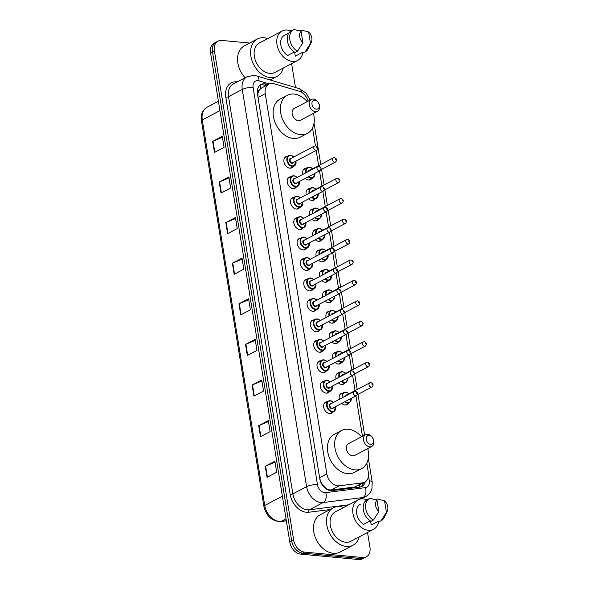 <?xml version="1.0" encoding="UTF-8"?>
<svg xmlns="http://www.w3.org/2000/svg" width="589" height="589" viewBox="0 0 589 589"><rect width="100%" height="100%" fill="white"/><g stroke="black" fill="none" stroke-linecap="round" stroke-linejoin="round"><path stroke-width="0.88" d="M311.758 178.548A6.265 4.498 -117.8 0 1 310.558 179.623A6.265 4.498 -117.8 0 1 308.592 179.991A6.265 4.498 -117.8 0 1 305.33 178.393M315.071 199.001A6.265 4.498 -117.8 0 1 313.871 200.076A6.265 4.498 -117.8 0 1 311.905 200.444A6.265 4.498 -117.8 0 1 308.643 198.846M318.384 219.454A6.265 4.498 -117.8 0 1 317.184 220.529A6.265 4.498 -117.8 0 1 315.218 220.897A6.265 4.498 -117.8 0 1 311.956 219.299M321.697 239.907A6.265 4.498 -117.8 0 1 320.49 240.982A6.265 4.498 -117.8 0 1 318.531 241.35A6.265 4.498 -117.8 0 1 315.27 239.745M325.01 260.36A6.265 4.498 -117.8 0 1 323.803 261.435A6.265 4.498 -117.8 0 1 321.844 261.803A6.265 4.498 -117.8 0 1 318.583 260.198M328.323 280.813A6.265 4.498 -117.8 0 1 327.116 281.888A6.265 4.498 -117.8 0 1 325.157 282.249A6.265 4.498 -117.8 0 1 321.896 280.651M331.629 301.259A6.265 4.498 -117.8 0 1 330.429 302.341A6.265 4.498 -117.8 0 1 328.471 302.702A6.265 4.498 -117.8 0 1 325.209 301.104M334.942 321.712A6.265 4.498 -117.8 0 1 333.742 322.787A6.265 4.498 -117.8 0 1 331.776 323.155A6.265 4.498 -117.8 0 1 328.522 321.557M338.255 342.165A6.265 4.498 -117.8 0 1 337.055 343.24A6.265 4.498 -117.8 0 1 335.089 343.608A6.265 4.498 -117.8 0 1 331.835 342.01M341.568 362.618A6.265 4.498 -117.8 0 1 340.368 363.693A6.265 4.498 -117.8 0 1 338.403 364.061A6.265 4.498 -117.8 0 1 335.148 362.463M344.882 383.071A6.265 4.498 -117.8 0 1 343.681 384.146A6.265 4.498 -117.8 0 1 341.716 384.514A6.265 4.498 -117.8 0 1 338.454 382.909M348.195 403.524A6.265 4.498 -117.8 0 1 346.995 404.599A6.265 4.498 -117.8 0 1 345.029 404.967A6.265 4.498 -117.8 0 1 341.767 403.362M302.849 228.076A6.265 4.498 -117.8 0 1 301.649 229.158A6.265 4.498 -117.8 0 1 299.683 229.519A6.265 4.498 -117.8 0 1 294.213 224.461A6.265 4.498 -117.8 0 1 295.811 218.077A6.265 4.498 -117.8 0 1 297.379 217.687M306.162 248.529A6.265 4.498 -117.8 0 1 304.962 249.603A6.265 4.498 -117.8 0 1 302.996 249.972A6.265 4.498 -117.8 0 1 297.526 244.906A6.265 4.498 -117.8 0 1 299.124 238.523A6.265 4.498 -117.8 0 1 300.692 238.14M309.475 268.982A6.265 4.498 -117.8 0 1 308.275 270.056A6.265 4.498 -117.8 0 1 306.309 270.425A6.265 4.498 -117.8 0 1 300.839 265.359A6.265 4.498 -117.8 0 1 302.437 258.976A6.265 4.498 -117.8 0 1 303.998 258.593M312.788 289.435A6.265 4.498 -117.8 0 1 311.588 290.51A6.265 4.498 -117.8 0 1 309.623 290.878A6.265 4.498 -117.8 0 1 304.145 285.812A6.265 4.498 -117.8 0 1 305.75 279.429A6.265 4.498 -117.8 0 1 307.311 279.046M299.536 207.63A6.265 4.498 -117.8 0 1 298.336 208.705A6.265 4.498 -117.8 0 1 296.37 209.066A6.265 4.498 -117.8 0 1 290.9 204.008A6.265 4.498 -117.8 0 1 292.497 197.624A6.265 4.498 -117.8 0 1 294.066 197.241M292.917 166.724A6.265 4.498 -117.8 0 1 291.71 167.799A6.265 4.498 -117.8 0 1 289.751 168.167A6.265 4.498 -117.8 0 1 284.273 163.101A6.265 4.498 -117.8 0 1 285.871 156.718A6.265 4.498 -117.8 0 1 287.439 156.335M296.223 187.177A6.265 4.498 -117.8 0 1 295.023 188.252A6.265 4.498 -117.8 0 1 293.064 188.62A6.265 4.498 -117.8 0 1 287.587 183.554A6.265 4.498 -117.8 0 1 289.184 177.171A6.265 4.498 -117.8 0 1 290.752 176.788M316.102 309.888A6.265 4.498 -117.8 0 1 314.901 310.963A6.265 4.498 -117.8 0 1 312.936 311.331A6.265 4.498 -117.8 0 1 307.458 306.265A6.265 4.498 -117.8 0 1 309.056 299.882A6.265 4.498 -117.8 0 1 310.624 299.499M319.415 330.341A6.265 4.498 -117.8 0 1 318.215 331.416A6.265 4.498 -117.8 0 1 316.249 331.784A6.265 4.498 -117.8 0 1 310.771 326.718A6.265 4.498 -117.8 0 1 312.369 320.335A6.265 4.498 -117.8 0 1 313.937 319.952M322.728 350.794A6.265 4.498 -117.8 0 1 321.528 351.869A6.265 4.498 -117.8 0 1 319.562 352.229A6.265 4.498 -117.8 0 1 314.084 347.171A6.265 4.498 -117.8 0 1 315.682 340.788A6.265 4.498 -117.8 0 1 317.25 340.405M326.041 371.239A6.265 4.498 -117.8 0 1 324.833 372.322A6.265 4.498 -117.8 0 1 322.875 372.682A6.265 4.498 -117.8 0 1 317.397 367.624A6.265 4.498 -117.8 0 1 318.995 361.241A6.265 4.498 -117.8 0 1 320.563 360.851M329.354 391.692A6.265 4.498 -117.8 0 1 328.147 392.767A6.265 4.498 -117.8 0 1 326.188 393.135A6.265 4.498 -117.8 0 1 320.711 388.07A6.265 4.498 -117.8 0 1 322.308 381.687A6.265 4.498 -117.8 0 1 323.876 381.304M332.667 412.145A6.265 4.498 -117.8 0 1 331.46 413.22A6.265 4.498 -117.8 0 1 329.501 413.588A6.265 4.498 -117.8 0 1 324.024 408.523A6.265 4.498 -117.8 0 1 325.621 402.14A6.265 4.498 -117.8 0 1 327.189 401.757M308.091 101.153A11.743 8.43 62.2 0 0 299.197 91.229L274.143 83.763A11.743 8.43 62.2 0 0 272.538 83.447A11.743 8.43 62.2 0 0 268.856 84.139A11.743 8.43 62.2 0 0 265.256 93.68L326.843 473.909A11.743 8.43 62.2 0 0 339.264 485.807L362.625 482.855A11.743 8.43 62.2 0 0 364.76 482.192A11.743 8.43 62.2 0 0 368.361 472.65L366.822 463.131M323.287 485.52A11.743 8.43 -117.8 0 1 320.858 481.75L320.895 481.949A3.917 2.812 62.2 0 0 323.287 485.52L325.459 487.67C327.351 489.378 329.339 490.136 331.43 489.938L354.792 486.985L364.76 482.192M268.856 84.139L261.457 88.041L259.256 90.146A3.917 2.812 62.2 0 0 257.96 93.371A11.743 3.468 170.8 0 0 257.378 93.327M257.96 93.371L257.989 93.57A11.743 8.43 -117.8 0 1 259.256 90.146M257.989 93.57L257.908 96.721M319.746 478.511L320.858 481.75M362.478 436.309L355.933 395.904M355.071 390.603L352.62 375.451M351.758 370.15L349.306 354.998M348.445 349.704L345.993 334.545M345.132 329.251L342.68 314.092M341.826 308.798L339.367 293.639M338.513 288.345L336.054 273.186M335.2 267.892L332.741 252.74M331.887 247.439L329.428 232.287M328.574 226.986L326.115 211.834M325.261 206.54L322.809 191.381M321.947 186.087L319.496 170.928M318.634 165.634L316.183 150.475M315.432 145.836L312.531 127.931M302.945 174.344A6.265 4.498 -117.8 0 1 304.719 168.542A6.265 4.498 -117.8 0 1 306.28 168.16M306.258 194.797A6.265 4.498 -117.8 0 1 308.025 188.995A6.265 4.498 -117.8 0 1 309.593 188.613M309.571 215.25A6.265 4.498 -117.8 0 1 311.338 209.448A6.265 4.498 -117.8 0 1 312.906 209.066M312.877 235.696A6.265 4.498 -117.8 0 1 314.651 229.901A6.265 4.498 -117.8 0 1 316.219 229.519M316.19 256.149A6.265 4.498 -117.8 0 1 317.964 250.354A6.265 4.498 -117.8 0 1 319.532 249.972M319.503 276.602A6.265 4.498 -117.8 0 1 321.277 270.807A6.265 4.498 -117.8 0 1 322.846 270.425M322.816 297.055A6.265 4.498 -117.8 0 1 324.591 291.26A6.265 4.498 -117.8 0 1 326.159 290.87M326.129 317.508A6.265 4.498 -117.8 0 1 327.904 311.706A6.265 4.498 -117.8 0 1 329.472 311.323M329.442 337.961A6.265 4.498 -117.8 0 1 331.217 332.159A6.265 4.498 -117.8 0 1 332.785 331.776M332.756 358.406A6.265 4.498 -117.8 0 1 334.53 352.612A6.265 4.498 -117.8 0 1 336.098 352.229M336.069 378.86A6.265 4.498 -117.8 0 1 337.843 373.065A6.265 4.498 -117.8 0 1 339.404 372.682M339.382 399.313A6.265 4.498 -117.8 0 1 341.156 393.518A6.265 4.498 -117.8 0 1 342.717 393.135M267.951 84.617L266.368 84.139A11.743 8.43 62.2 0 0 264.763 83.829A11.743 8.43 62.2 0 0 261.082 84.514A11.743 8.43 62.2 0 0 257.474 94.056L319.783 478.724A11.743 8.43 62.2 0 0 332.203 490.622L359.651 487.155A11.743 8.43 62.2 0 0 361.786 486.492A11.743 8.43 62.2 0 0 365.202 481.935M260.161 85.11A11.743 8.43 -117.8 0 1 262.834 84.845A11.743 8.43 -117.8 0 1 264.439 85.162L266.022 85.633M367.543 532.485L369.936 547.291A11.743 8.43 -117.8 0 1 366.336 556.833A11.743 8.43 -117.8 0 1 362.655 557.518L304.557 552.107A11.743 8.43 -117.8 0 1 293.683 540.179L214.396 50.669A11.743 8.43 -117.8 0 1 218.004 41.127A11.743 8.43 -117.8 0 1 221.685 40.435L249.677 43.049M291.607 63.641L295.472 87.518M366.336 556.833L362.478 558.865A11.743 8.43 -117.8 0 1 358.797 559.55L300.699 554.139A11.743 8.43 -117.8 0 1 289.825 542.211L210.545 52.701L212.474 51.685A11.743 8.43 -117.8 0 1 216.075 42.143A11.743 8.43 -117.8 0 0 212.474 51.685L291.754 541.195L212.474 51.685L214.396 50.669M300.699 554.139L302.628 553.123A11.743 8.43 -117.8 0 1 291.754 541.195A11.743 8.43 -117.8 0 0 302.628 553.123L360.726 558.534L302.628 553.123L304.557 552.107M364.407 557.849A11.743 8.43 -117.8 0 1 360.726 558.534A11.743 8.43 -117.8 0 0 364.407 557.849M363.266 482.98A11.743 8.43 -117.8 0 1 360.777 486.912M267.053 477.333L276.69 472.253L274.901 461.18L265.256 466.26L267.053 477.333M275.063 462.174L265.632 466.083A3.129 0.928 170.8 0 0 265.256 466.26M260.478 436.721L270.115 431.641L268.319 420.568L258.681 425.648L260.478 436.721M268.481 421.569L259.057 425.479A3.129 0.928 170.8 0 0 258.681 425.648M253.896 396.117L263.541 391.037L261.744 379.964L252.107 385.044L253.896 396.117M261.906 380.958L252.475 384.867A3.129 0.928 170.8 0 0 252.107 385.044M247.321 355.506L256.959 350.426L255.17 339.352L245.525 344.432L247.321 355.506M255.332 340.354L245.9 344.263A3.129 0.928 170.8 0 0 245.525 344.432M214.433 152.463L224.078 147.383L222.281 136.309L212.644 141.389L214.433 152.463M222.443 137.311L213.012 141.22A3.129 0.928 170.8 0 0 212.644 141.389M221.015 193.074L230.652 187.994L228.856 176.921L219.218 182.001L221.015 193.074M229.018 177.915L219.594 181.824A3.129 0.928 170.8 0 0 219.218 182.001M227.59 233.686L237.227 228.606L235.438 217.525L225.793 222.605L227.59 233.686M235.6 218.526L226.169 222.436A3.129 0.928 170.8 0 0 225.793 222.605M234.164 274.29L243.809 269.21L242.013 258.137L232.375 263.217L234.164 274.29M242.175 259.131L232.743 263.04A3.129 0.928 170.8 0 0 232.375 263.217M240.746 314.901L250.384 309.821L248.587 298.741L238.95 303.821L240.746 314.901M248.749 299.742L239.325 303.652A3.129 0.928 170.8 0 0 238.95 303.821M210.545 52.701A11.743 8.43 -117.8 0 1 214.146 43.159L218.004 41.127M283.257 68.044A21.138 15.181 -117.8 0 1 277.066 76.393A21.138 15.181 -117.8 0 1 270.439 77.63A21.138 15.181 -117.8 0 1 251.967 60.542A21.138 15.181 -117.8 0 1 257.356 38.999A21.138 15.181 -117.8 0 1 263.982 37.762A21.138 15.181 -117.8 0 1 267.737 38.616M245.098 77.755A21.138 15.181 -117.8 0 1 244.347 45.854L257.356 38.999M302.665 53.165A16.632 11.949 -117.8 0 1 297.622 60.476A16.632 11.949 -117.8 0 1 292.409 61.447A16.632 11.949 -117.8 0 1 277.861 47.996A16.632 11.949 -117.8 0 1 282.109 31.04A16.632 11.949 -117.8 0 1 287.322 30.068A16.632 11.949 -117.8 0 1 290.988 31.018M297.622 60.476L274.967 72.41A16.632 11.949 -117.8 0 1 269.755 73.389A16.632 11.949 -117.8 0 1 255.214 59.938A16.632 11.949 -117.8 0 1 259.454 42.982L282.109 31.04M311.345 42.217A7.826 5.625 -117.8 0 1 310.484 43.49L308.621 31.961A7.826 5.625 -117.8 0 1 311.345 42.217L308.43 48.423A12.524 8.997 -117.8 0 1 305.345 51.758A12.524 8.997 -117.8 0 1 305.05 51.906L302.636 53.172L302.51 52.369L295.28 56.176L294.633 52.215M300.037 30.937L301.524 30.157L308.621 31.961M310.484 43.49L305.05 51.906M305.345 51.758L302.937 53.025A12.524 8.997 -117.8 0 1 302.636 53.172M288.846 33.021L284.45 35.34A11.743 8.43 -117.8 0 0 284.391 35.369A11.743 8.43 -117.8 0 0 280.791 44.955A11.743 8.43 -117.8 0 0 287.712 55.476L294.301 52.001M302.923 42.783A7.826 5.625 -117.8 0 1 301.053 31.261L302.923 42.783L297.482 51.199A12.524 8.997 -117.8 0 1 289.854 39.993A12.524 8.997 -117.8 0 1 293.661 29.597A12.524 8.997 -117.8 0 1 293.963 29.45L301.053 31.261M297.482 51.199L295.074 52.473A12.524 8.997 -117.8 0 1 287.447 41.259A12.524 8.997 -117.8 0 1 291.253 30.864L293.661 29.597M316.345 109.134A4.697 3.372 -117.8 0 1 311.993 104.363A4.697 3.372 -117.8 0 1 314.909 100.27A4.697 3.372 -117.8 0 1 319.26 105.041A4.697 3.372 -117.8 0 1 316.345 109.134M315.439 111.615A6.656 4.778 -117.8 0 1 309.623 106.234A6.656 4.778 -117.8 0 1 311.323 99.453A6.656 4.778 -117.8 0 1 313.407 99.062A6.656 4.778 -117.8 0 1 319.223 104.444A6.656 4.778 -117.8 0 1 317.523 111.225A6.656 4.778 -117.8 0 1 315.439 111.615M311.323 99.453L294.213 108.472A6.656 4.778 62.2 0 0 292.512 115.253A6.656 4.778 62.2 0 0 298.328 120.635A6.656 4.778 62.2 0 0 300.419 120.244L317.523 111.225M313.422 113.39A21.528 15.461 -117.8 0 1 307.355 133.401A21.528 15.461 -117.8 0 1 300.604 134.66A21.528 15.461 -117.8 0 1 281.785 117.255A21.528 15.461 -117.8 0 1 287.277 95.308A21.528 15.461 -117.8 0 1 294.021 94.049A21.528 15.461 -117.8 0 1 307.215 101.61M307.355 133.401L300.125 137.208A21.528 15.461 -117.8 0 1 293.374 138.467A21.528 15.461 -117.8 0 1 274.555 121.062A21.528 15.461 -117.8 0 1 280.047 99.121L287.277 95.308M370.636 444.334A4.697 3.372 -117.8 0 1 366.284 439.571A4.697 3.372 -117.8 0 1 369.2 435.477A4.697 3.372 -117.8 0 1 373.551 440.248A4.697 3.372 -117.8 0 1 370.636 444.334M369.73 446.815A6.656 4.778 -117.8 0 1 363.914 441.441A6.656 4.778 -117.8 0 1 365.614 434.653A6.656 4.778 -117.8 0 1 367.698 434.27A6.656 4.778 -117.8 0 1 373.514 439.644A6.656 4.778 -117.8 0 1 371.814 446.425A6.656 4.778 -117.8 0 1 369.73 446.815M365.614 434.653L348.504 443.672A6.656 4.778 62.2 0 0 346.803 450.452A6.656 4.778 62.2 0 0 352.62 455.834A6.656 4.778 62.2 0 0 354.711 455.444L371.814 446.425M367.713 448.59A21.528 15.461 -117.8 0 1 361.646 468.608A21.528 15.461 -117.8 0 1 354.895 469.867A21.528 15.461 -117.8 0 1 336.076 452.455A21.528 15.461 -117.8 0 1 341.568 430.515A21.528 15.461 -117.8 0 1 348.32 429.256A21.528 15.461 -117.8 0 1 361.506 436.817M361.646 468.608L354.416 472.415A21.528 15.461 -117.8 0 1 347.665 473.674A21.528 15.461 -117.8 0 1 328.846 456.269A21.528 15.461 -117.8 0 1 334.338 434.329L341.568 430.515M359.187 536.888A21.138 15.181 -117.8 0 1 353.002 545.237A21.138 15.181 -117.8 0 1 346.376 546.474A21.138 15.181 -117.8 0 1 327.904 529.386A21.138 15.181 -117.8 0 1 333.293 507.843A21.138 15.181 -117.8 0 1 339.919 506.606A21.138 15.181 -117.8 0 1 343.674 507.46M353.002 545.237L339.993 552.099A21.138 15.181 -117.8 0 1 333.367 553.336A21.138 15.181 -117.8 0 1 314.887 536.248A21.138 15.181 -117.8 0 1 320.283 514.698L333.293 507.843M387.282 511.061A7.826 5.625 -117.8 0 1 386.421 512.334L384.551 500.805A7.826 5.625 -117.8 0 1 387.282 511.061L384.367 517.267A12.524 8.997 -117.8 0 1 381.282 520.602A12.524 8.997 -117.8 0 1 380.987 520.75L378.572 522.016A16.632 11.949 -117.8 0 1 373.559 529.32A16.632 11.949 -117.8 0 1 368.339 530.291A16.632 11.949 -117.8 0 1 353.798 516.84A16.632 11.949 -117.8 0 1 358.046 499.884A16.632 11.949 -117.8 0 1 363.258 498.912A16.632 11.949 -117.8 0 1 366.925 499.862M373.559 529.32L350.904 541.254A16.632 11.949 -117.8 0 1 345.691 542.233A16.632 11.949 -117.8 0 1 331.151 528.782A16.632 11.949 -117.8 0 1 335.391 511.826L358.046 499.884M381.282 520.602L378.867 521.869A12.524 8.997 -117.8 0 1 378.572 522.016L378.44 521.213L371.217 525.02L370.569 521.051M375.973 499.781L377.461 499.001L384.551 500.805M386.421 512.334L380.987 520.75M360.328 504.213L360.387 504.184A11.743 8.43 -117.8 0 0 360.328 504.213A11.743 8.43 -117.8 0 0 356.728 513.799A11.743 8.43 -117.8 0 0 363.649 524.32L370.238 520.845M378.86 511.627A7.826 5.625 -117.8 0 1 376.989 500.105L378.86 511.627L373.419 520.043A12.524 8.997 -117.8 0 1 365.791 508.837A12.524 8.997 -117.8 0 1 369.597 498.441A12.524 8.997 -117.8 0 1 369.899 498.294L376.989 500.105M373.419 520.043L371.011 521.317A12.524 8.997 -117.8 0 1 363.384 510.103A12.524 8.997 -117.8 0 1 367.19 499.708L369.597 498.441M325.607 488.546A11.743 7.893 -97.2 0 0 325.459 487.67M260.802 88.453A11.743 6.685 -73.4 0 0 259.911 85.317M359.636 487.162A11.743 7.893 -97.2 0 0 359.562 484.931M258.034 97.487L265.256 93.68M354.792 486.985L362.625 482.855M331.43 489.938L339.264 485.807M319.613 477.716L326.843 473.909M269.32 83.918L259.057 80.862A7.826 5.625 62.2 0 0 257.989 80.649A7.826 5.625 62.2 0 0 253.13 87.466L317.471 484.695A7.826 5.625 62.2 0 0 324.716 492.64A7.826 5.625 62.2 0 0 325.746 492.625L365.467 487.611A7.826 5.625 62.2 0 0 369.296 480.801L368.486 475.846M361.403 498.905L365.717 496.63A15.66 11.243 -117.8 0 1 362.876 497.521L323.155 502.535A15.66 11.243 -117.8 0 1 321.093 502.564A15.66 11.243 -117.8 0 1 306.597 486.669L242.263 89.447A15.66 11.243 -117.8 0 1 247.063 76.725L233.325 83.962A15.66 11.243 62.2 0 0 228.525 96.684L292.858 493.906A15.66 11.243 62.2 0 0 307.355 509.802A15.66 11.243 62.2 0 0 309.424 509.772L348.688 504.817M330.017 509.566L308.776 512.253A17.611 12.649 -117.8 0 1 290.141 494.407L225.808 97.178A1.958 0.574 170.8 0 0 228.525 96.684L242.263 89.447A7.826 2.312 -9.2 0 1 253.13 87.466M308.776 512.253A1.958 1.318 82.8 0 1 309.424 509.772L323.155 502.535A7.826 5.257 -97.2 0 0 325.746 492.625M225.808 97.178A17.611 12.649 -117.8 0 1 236.734 81.834A17.611 12.649 -117.8 0 1 237.249 81.893M293.683 540.179L289.825 542.211M362.655 557.518L358.797 559.55M317.471 484.695A7.826 2.312 -9.2 0 0 306.597 486.669L292.858 493.906A1.958 0.574 170.8 0 1 290.141 494.407M365.467 487.611A7.826 5.257 -97.2 0 1 362.876 497.521L359.577 499.258M369.296 480.801A7.826 2.312 -9.2 0 1 372.204 482.089L368.331 458.213M301.539 92.274A7.826 4.454 -73.4 0 0 299.057 88.586L256.473 75.9A7.826 4.454 -73.4 0 1 259.057 80.862M264.439 85.162L266.368 84.139M286.364 520.831L280.673 521.545A3.917 2.628 -97.2 0 0 281.292 521.346L286.342 520.713M280.673 521.545C272.015 521.375 266.427 516.325 263.894 506.393A3.917 1.156 -9.2 0 1 264.733 505.48A15.66 11.243 62.2 0 0 281.292 521.346L286.04 518.843M219.925 110.629L202.285 119.92A3.917 1.156 170.8 0 0 201.445 120.833C200.628 114.524 202.506 109.981 207.092 107.198A15.66 11.243 62.2 0 0 202.285 119.92L264.733 505.48L282.374 496.188M241.115 314.703L239.325 303.652M234.532 274.099L232.743 263.04M227.958 233.487L226.169 222.436M221.383 192.883L219.594 181.824M214.801 152.271L213.012 141.22M247.689 355.314L245.9 344.263M254.264 395.926L252.475 384.867M260.846 436.53L259.057 425.479M267.421 477.142L265.632 466.083M295.958 161.136A5.868 4.219 -117.8 0 1 294.183 166.054A5.868 4.219 -117.8 0 1 292.335 166.4A5.868 4.219 -117.8 0 1 287.204 161.651A5.868 4.219 -117.8 0 1 288.706 155.665A5.868 4.219 -117.8 0 1 290.546 155.327A5.868 4.219 -117.8 0 1 293.764 156.983M293.734 156.998A5.478 3.939 62.2 0 0 290.848 155.57A5.478 3.939 62.2 0 0 287.447 160.341A5.478 3.939 62.2 0 0 292.519 165.899A5.478 3.939 62.2 0 0 295.921 161.158M293.675 162.336A2.739 1.966 -117.8 0 1 292.1 163.315A2.739 1.966 -117.8 0 1 289.567 160.539A2.739 1.966 -117.8 0 1 291.268 158.154A2.739 1.966 -117.8 0 1 291.481 158.183M290.826 158.529A2.349 1.686 62.2 0 0 290.23 160.922A2.349 1.686 62.2 0 0 292.284 162.822A2.349 1.686 62.2 0 0 293.02 162.682L316.632 150.239A2.349 1.686 -117.8 0 1 315.895 150.372A2.349 1.686 -117.8 0 1 313.849 148.48A2.349 1.686 -117.8 0 1 314.445 146.079L290.826 158.529M316.801 147.898L316.683 147.154L316.801 147.898M299.271 181.589A5.868 4.219 -117.8 0 1 297.489 186.507A5.868 4.219 -117.8 0 1 295.649 186.853A5.868 4.219 -117.8 0 1 290.517 182.104A5.868 4.219 -117.8 0 1 292.019 176.118A5.868 4.219 -117.8 0 1 293.859 175.772A5.868 4.219 -117.8 0 1 297.077 177.436M297.047 177.451A5.478 3.939 62.2 0 0 294.161 176.015A5.478 3.939 62.2 0 0 290.76 180.794A5.478 3.939 62.2 0 0 295.833 186.352A5.478 3.939 62.2 0 0 299.234 181.603M296.989 182.789A2.739 1.966 -117.8 0 1 295.413 183.768A2.739 1.966 -117.8 0 1 292.88 180.992A2.739 1.966 -117.8 0 1 294.574 178.6A2.739 1.966 -117.8 0 1 294.794 178.636M294.139 178.982A2.349 1.686 62.2 0 0 293.543 181.375A2.349 1.686 62.2 0 0 295.597 183.275A2.349 1.686 62.2 0 0 296.333 183.135L319.945 170.692A2.349 1.686 -117.8 0 1 319.209 170.825A2.349 1.686 -117.8 0 1 317.154 168.925A2.349 1.686 -117.8 0 1 317.758 166.532L294.139 178.982M320.114 168.344L319.996 167.607L320.114 168.344M302.584 202.042A5.868 4.219 -117.8 0 1 300.802 206.96A5.868 4.219 -117.8 0 1 298.962 207.306A5.868 4.219 -117.8 0 1 293.83 202.557A5.868 4.219 -117.8 0 1 295.332 196.571A5.868 4.219 -117.8 0 1 297.173 196.225A5.868 4.219 -117.8 0 1 300.39 197.889M300.361 197.904A5.478 3.939 62.2 0 0 297.474 196.468A5.478 3.939 62.2 0 0 294.073 201.247A5.478 3.939 62.2 0 0 299.146 206.805A5.478 3.939 62.2 0 0 302.547 202.056M300.302 203.242A2.739 1.966 -117.8 0 1 298.726 204.221A2.739 1.966 -117.8 0 1 296.193 201.438A2.739 1.966 -117.8 0 1 297.887 199.053A2.739 1.966 -117.8 0 1 298.108 199.089M297.452 199.435A2.349 1.686 62.2 0 0 296.856 201.828A2.349 1.686 62.2 0 0 298.91 203.728A2.349 1.686 62.2 0 0 299.646 203.588L323.258 191.145A2.349 1.686 -117.8 0 1 322.522 191.278A2.349 1.686 -117.8 0 1 320.468 189.378A2.349 1.686 -117.8 0 1 321.071 186.985L297.452 199.435M323.427 188.797L323.309 188.06L323.427 188.797M303.674 218.357A5.478 3.939 62.2 0 0 300.78 216.921A5.478 3.939 62.2 0 0 297.386 221.692A5.478 3.939 62.2 0 0 302.459 227.258A5.478 3.939 62.2 0 0 305.86 222.509A5.868 4.219 -117.8 0 1 304.115 227.413A5.868 4.219 -117.8 0 1 302.275 227.752A5.868 4.219 -117.8 0 1 297.143 223.01A5.868 4.219 -117.8 0 1 298.645 217.024A5.868 4.219 -117.8 0 1 300.486 216.678A5.868 4.219 -117.8 0 1 303.703 218.335M303.615 223.695A2.739 1.966 -117.8 0 1 302.039 224.674A2.739 1.966 -117.8 0 1 299.499 221.891A2.739 1.966 -117.8 0 1 301.2 219.506A2.739 1.966 -117.8 0 1 301.421 219.542M300.765 219.888A2.349 1.686 62.2 0 0 300.169 222.281A2.349 1.686 62.2 0 0 302.223 224.181A2.349 1.686 62.2 0 0 302.96 224.041L326.571 211.591A2.349 1.686 -117.8 0 1 325.835 211.731A2.349 1.686 -117.8 0 1 323.781 209.831A2.349 1.686 -117.8 0 1 324.384 207.438L300.765 219.888M326.74 209.25L326.623 208.513L326.74 209.25M306.987 238.81A5.478 3.939 62.2 0 0 304.093 237.374A5.478 3.939 62.2 0 0 300.699 242.145A5.478 3.939 62.2 0 0 305.772 247.711A5.478 3.939 62.2 0 0 309.173 242.962A5.868 4.219 -117.8 0 1 307.429 247.866A5.868 4.219 -117.8 0 1 305.588 248.205A5.868 4.219 -117.8 0 1 300.456 243.456A5.868 4.219 -117.8 0 1 301.951 237.477A5.868 4.219 -117.8 0 1 303.799 237.131A5.868 4.219 -117.8 0 1 307.016 238.788M306.928 244.148A2.739 1.966 -117.8 0 1 305.352 245.127A2.739 1.966 -117.8 0 1 302.812 242.344A2.739 1.966 -117.8 0 1 304.513 239.959A2.739 1.966 -117.8 0 1 304.734 239.995M304.079 240.334A2.349 1.686 62.2 0 0 303.482 242.734A2.349 1.686 62.2 0 0 305.536 244.626A2.349 1.686 62.2 0 0 306.273 244.494L329.884 232.044A2.349 1.686 -117.8 0 1 329.148 232.184A2.349 1.686 -117.8 0 1 327.094 230.284A2.349 1.686 -117.8 0 1 327.698 227.891L304.079 240.334M330.054 229.703L329.936 228.966L330.054 229.703M312.516 263.393A5.868 4.219 -117.8 0 1 310.742 268.312A5.868 4.219 -117.8 0 1 308.901 268.658A5.868 4.219 -117.8 0 1 303.769 263.909A5.868 4.219 -117.8 0 1 305.264 257.93A5.868 4.219 -117.8 0 1 307.105 257.584A5.868 4.219 -117.8 0 1 310.329 259.241M310.293 259.256A5.478 3.939 62.2 0 0 307.406 257.827A5.478 3.939 62.2 0 0 304.012 262.598A5.478 3.939 62.2 0 0 309.085 268.164A5.478 3.939 62.2 0 0 312.487 263.416M310.234 264.601A2.739 1.966 -117.8 0 1 308.665 265.58A2.739 1.966 -117.8 0 1 306.125 262.797A2.739 1.966 -117.8 0 1 307.826 260.412A2.739 1.966 -117.8 0 1 308.047 260.441M307.392 260.787A2.349 1.686 62.2 0 0 306.795 263.18A2.349 1.686 62.2 0 0 308.842 265.079A2.349 1.686 62.2 0 0 309.578 264.947L333.197 252.497A2.349 1.686 -117.8 0 1 332.461 252.637A2.349 1.686 -117.8 0 1 330.407 250.737A2.349 1.686 -117.8 0 1 331.003 248.344L307.392 260.787M333.367 250.156L333.249 249.412L333.367 250.156M313.606 279.709A5.478 3.939 62.2 0 0 310.72 278.28A5.478 3.939 62.2 0 0 307.318 283.051A5.478 3.939 62.2 0 0 312.398 288.617A5.478 3.939 62.2 0 0 315.8 283.869A5.868 4.219 -117.8 0 1 314.055 288.765A5.868 4.219 -117.8 0 1 312.214 289.111A5.868 4.219 -117.8 0 1 307.083 284.362A5.868 4.219 -117.8 0 1 308.577 278.376A5.868 4.219 -117.8 0 1 310.418 278.037A5.868 4.219 -117.8 0 1 313.642 279.694M313.547 285.054A2.739 1.966 -117.8 0 1 311.979 286.033A2.739 1.966 -117.8 0 1 309.439 283.25A2.739 1.966 -117.8 0 1 311.139 280.865A2.739 1.966 -117.8 0 1 311.36 280.894M310.705 281.24A2.349 1.686 62.2 0 0 310.101 283.633A2.349 1.686 62.2 0 0 312.155 285.532A2.349 1.686 62.2 0 0 312.892 285.4L336.51 272.95A2.349 1.686 -117.8 0 1 335.774 273.09A2.349 1.686 -117.8 0 1 333.72 271.19A2.349 1.686 -117.8 0 1 334.316 268.798L310.705 281.24M336.68 270.609L336.562 269.865L336.68 270.609M319.142 304.299A5.868 4.219 -117.8 0 1 317.368 309.218A5.868 4.219 -117.8 0 1 315.527 309.564A5.868 4.219 -117.8 0 1 310.396 304.815A5.868 4.219 -117.8 0 1 311.89 298.829A5.868 4.219 -117.8 0 1 313.731 298.49A5.868 4.219 -117.8 0 1 316.956 300.147M316.919 300.162A5.478 3.939 62.2 0 0 314.033 298.726A5.478 3.939 62.2 0 0 310.631 303.504A5.478 3.939 62.2 0 0 315.711 309.063A5.478 3.939 62.2 0 0 319.113 304.314M316.86 305.5A2.739 1.966 -117.8 0 1 315.292 306.479A2.739 1.966 -117.8 0 1 312.752 303.703A2.739 1.966 -117.8 0 1 314.452 301.31A2.739 1.966 -117.8 0 1 314.673 301.347M314.018 301.693A2.349 1.686 62.2 0 0 313.414 304.086A2.349 1.686 62.2 0 0 315.468 305.986A2.349 1.686 62.2 0 0 316.205 305.846L339.824 293.403A2.349 1.686 -117.8 0 1 339.087 293.536A2.349 1.686 -117.8 0 1 337.033 291.643A2.349 1.686 -117.8 0 1 337.63 289.243L314.018 301.693M339.993 291.054L339.875 290.318L339.993 291.054M320.232 320.615A5.478 3.939 62.2 0 0 317.346 319.179A5.478 3.939 62.2 0 0 313.944 323.957A5.478 3.939 62.2 0 0 319.017 329.516A5.478 3.939 62.2 0 0 322.426 324.767A5.868 4.219 -117.8 0 1 320.681 329.671A5.868 4.219 -117.8 0 1 318.84 330.017A5.868 4.219 -117.8 0 1 313.709 325.268A5.868 4.219 -117.8 0 1 315.203 319.282A5.868 4.219 -117.8 0 1 317.044 318.936A5.868 4.219 -117.8 0 1 320.269 320.6M320.173 325.953A2.739 1.966 -117.8 0 1 318.605 326.932A2.739 1.966 -117.8 0 1 316.065 324.149A2.739 1.966 -117.8 0 1 317.765 321.763A2.739 1.966 -117.8 0 1 317.986 321.8M317.331 322.146A2.349 1.686 62.2 0 0 316.727 324.539A2.349 1.686 62.2 0 0 318.782 326.439A2.349 1.686 62.2 0 0 319.518 326.299L343.137 313.856A2.349 1.686 -117.8 0 1 342.4 313.989A2.349 1.686 -117.8 0 1 340.346 312.089A2.349 1.686 -117.8 0 1 340.943 309.696L317.331 322.146M343.306 311.507L343.181 310.771L343.306 311.507M325.769 345.206A5.868 4.219 -117.8 0 1 323.994 350.124A5.868 4.219 -117.8 0 1 322.154 350.47A5.868 4.219 -117.8 0 1 317.022 345.721A5.868 4.219 -117.8 0 1 318.516 339.735A5.868 4.219 -117.8 0 1 320.357 339.389A5.868 4.219 -117.8 0 1 323.575 341.046M323.545 341.068A5.478 3.939 62.2 0 0 320.659 339.632A5.478 3.939 62.2 0 0 317.257 344.41A5.478 3.939 62.2 0 0 322.33 349.969A5.478 3.939 62.2 0 0 325.739 345.22M323.486 346.406A2.739 1.966 -117.8 0 1 321.911 347.385A2.739 1.966 -117.8 0 1 319.378 344.602A2.739 1.966 -117.8 0 1 321.079 342.216A2.739 1.966 -117.8 0 1 321.299 342.253M320.644 342.599A2.349 1.686 62.2 0 0 320.041 344.992A2.349 1.686 62.2 0 0 322.095 346.892A2.349 1.686 62.2 0 0 322.831 346.752L346.45 334.302A2.349 1.686 -117.8 0 1 345.714 334.442A2.349 1.686 -117.8 0 1 343.659 332.542A2.349 1.686 -117.8 0 1 344.256 330.149L320.644 342.599M346.619 331.96L346.494 331.224L346.619 331.96M329.082 365.659A5.868 4.219 -117.8 0 1 327.307 370.577A5.868 4.219 -117.8 0 1 325.467 370.915A5.868 4.219 -117.8 0 1 320.335 366.174A5.868 4.219 -117.8 0 1 321.83 360.188A5.868 4.219 -117.8 0 1 323.67 359.842A5.868 4.219 -117.8 0 1 326.888 361.499M326.858 361.521A5.478 3.939 62.2 0 0 323.972 360.085A5.478 3.939 62.2 0 0 320.571 364.856A5.478 3.939 62.2 0 0 325.643 370.422A5.478 3.939 62.2 0 0 329.045 365.673M326.799 366.859A2.739 1.966 -117.8 0 1 325.224 367.838A2.739 1.966 -117.8 0 1 322.691 365.055A2.739 1.966 -117.8 0 1 324.392 362.669A2.739 1.966 -117.8 0 1 324.613 362.706M323.957 363.052A2.349 1.686 62.2 0 0 323.354 365.445A2.349 1.686 62.2 0 0 325.408 367.345A2.349 1.686 62.2 0 0 326.144 367.205L349.763 354.755A2.349 1.686 -117.8 0 1 349.027 354.895A2.349 1.686 -117.8 0 1 346.973 352.995A2.349 1.686 -117.8 0 1 347.569 350.602L323.957 363.052M349.932 352.413L349.807 351.677L349.932 352.413M332.395 386.112A5.868 4.219 -117.8 0 1 330.62 391.03A5.868 4.219 -117.8 0 1 328.78 391.368A5.868 4.219 -117.8 0 1 323.641 386.62A5.868 4.219 -117.8 0 1 325.143 380.641A5.868 4.219 -117.8 0 1 326.983 380.295A5.868 4.219 -117.8 0 1 330.201 381.952M330.171 381.966A5.478 3.939 62.2 0 0 327.285 380.538A5.478 3.939 62.2 0 0 323.884 385.309A5.478 3.939 62.2 0 0 328.957 390.875A5.478 3.939 62.2 0 0 332.358 386.126M330.112 387.312A2.739 1.966 -117.8 0 1 328.537 388.291A2.739 1.966 -117.8 0 1 326.004 385.508A2.739 1.966 -117.8 0 1 327.705 383.122A2.739 1.966 -117.8 0 1 327.926 383.152M327.263 383.498A2.349 1.686 62.2 0 0 326.667 385.898A2.349 1.686 62.2 0 0 328.721 387.79A2.349 1.686 62.2 0 0 329.457 387.658L353.069 375.208A2.349 1.686 -117.8 0 1 352.332 375.348A2.349 1.686 -117.8 0 1 350.286 373.448A2.349 1.686 -117.8 0 1 350.882 371.055L327.263 383.498M353.238 372.866L353.12 372.13L353.238 372.866M335.708 406.557A5.868 4.219 -117.8 0 1 333.926 411.475A5.868 4.219 -117.8 0 1 332.086 411.821A5.868 4.219 -117.8 0 1 326.954 407.073A5.868 4.219 -117.8 0 1 328.456 401.087A5.868 4.219 -117.8 0 1 330.296 400.748A5.868 4.219 -117.8 0 1 333.514 402.405M333.484 402.42A5.478 3.939 62.2 0 0 330.598 400.991A5.478 3.939 62.2 0 0 327.197 405.762A5.478 3.939 62.2 0 0 332.27 411.328A5.478 3.939 62.2 0 0 335.671 406.579M333.426 407.765A2.739 1.966 -117.8 0 1 331.85 408.744A2.739 1.966 -117.8 0 1 329.317 405.961A2.739 1.966 -117.8 0 1 331.018 403.575A2.739 1.966 -117.8 0 1 331.232 403.605M330.576 403.951A2.349 1.686 62.2 0 0 329.98 406.344A2.349 1.686 62.2 0 0 332.034 408.243A2.349 1.686 62.2 0 0 332.77 408.111L356.382 395.661A2.349 1.686 -117.8 0 1 355.646 395.801A2.349 1.686 -117.8 0 1 353.591 393.901A2.349 1.686 -117.8 0 1 354.195 391.508L330.576 403.951M356.551 393.319L356.433 392.576L356.551 393.319M314.865 173.372A5.868 4.219 -117.8 0 1 313.024 177.885A5.868 4.219 -117.8 0 1 311.183 178.224A5.868 4.219 -117.8 0 1 308.261 176.847M305.853 172.805A5.868 4.219 -117.8 0 1 307.546 167.497A5.868 4.219 -117.8 0 1 309.387 167.151A5.868 4.219 -117.8 0 1 312.612 168.807M312.575 168.829A5.478 3.939 62.2 0 0 309.689 167.394A5.478 3.939 62.2 0 0 306.361 172.54M308.783 176.575A5.478 3.939 62.2 0 0 311.367 177.731A5.478 3.939 62.2 0 0 314.82 173.394M308.4 171.465A2.739 1.966 -117.8 0 1 310.108 169.978A2.739 1.966 -117.8 0 1 310.329 170.015M334.743 162.203A2.349 1.686 -117.8 0 1 332.689 160.304A2.349 1.686 -117.8 0 1 333.286 157.911L334.508 157.668C336.952 158.787 337.276 160.252 335.48 162.063A2.349 1.686 -117.8 0 1 334.743 162.203M335.531 158.986L335.649 159.722L335.531 158.986M333.286 157.911L309.674 170.361A2.349 1.686 62.2 0 0 309.034 171.134M318.178 193.825A5.868 4.219 -117.8 0 1 316.337 198.338A5.868 4.219 -117.8 0 1 314.497 198.677A5.868 4.219 -117.8 0 1 311.574 197.3M309.166 193.258A5.868 4.219 -117.8 0 1 310.859 187.95A5.868 4.219 -117.8 0 1 312.7 187.604A5.868 4.219 -117.8 0 1 315.925 189.26M315.888 189.275A5.478 3.939 62.2 0 0 313.002 187.847A5.478 3.939 62.2 0 0 309.674 192.993M312.096 197.02A5.478 3.939 62.2 0 0 314.673 198.184A5.478 3.939 62.2 0 0 318.134 193.847M311.706 191.918A2.739 1.966 -117.8 0 1 313.422 190.431A2.739 1.966 -117.8 0 1 313.642 190.461M338.057 182.656A2.349 1.686 -117.8 0 1 336.002 180.757A2.349 1.686 -117.8 0 1 336.599 178.364L337.821 178.121C340.265 179.233 340.589 180.698 338.793 182.516A2.349 1.686 -117.8 0 1 338.057 182.656M338.844 179.439L338.962 180.175L338.844 179.439M336.599 178.364L312.987 190.807A2.349 1.686 62.2 0 0 312.347 191.587M315.616 220.912L319.65 218.784A5.868 4.219 -117.8 0 1 317.81 219.13A5.868 4.219 -117.8 0 1 314.887 217.753M312.479 213.711A5.868 4.219 -117.8 0 1 314.173 208.396A5.868 4.219 -117.8 0 1 316.013 208.057M319.201 209.728A5.478 3.939 62.2 0 0 316.315 208.3A5.478 3.939 62.2 0 0 312.987 213.446M315.409 217.474A5.478 3.939 62.2 0 0 317.986 218.637A5.478 3.939 62.2 0 0 321.447 214.293M315.019 212.371A2.739 1.966 -117.8 0 1 316.735 210.884A2.739 1.966 -117.8 0 1 316.956 210.914M341.37 203.109A2.349 1.686 -117.8 0 1 339.316 201.21A2.349 1.686 -117.8 0 1 339.912 198.817L341.134 198.574C343.571 199.686 343.902 201.151 342.106 202.969A2.349 1.686 -117.8 0 1 341.37 203.109M342.15 199.885L342.275 200.628L342.15 199.885M339.912 198.817L316.3 211.26A2.349 1.686 62.2 0 0 315.66 212.04M324.797 234.724A5.868 4.219 -117.8 0 1 322.963 239.237A5.868 4.219 -117.8 0 1 321.123 239.583A5.868 4.219 -117.8 0 1 318.2 238.206M315.792 234.164A5.868 4.219 -117.8 0 1 317.486 228.849A5.868 4.219 -117.8 0 1 319.326 228.51A5.868 4.219 -117.8 0 1 322.544 230.166M322.514 230.181A5.478 3.939 62.2 0 0 319.628 228.753A5.478 3.939 62.2 0 0 316.3 233.899M318.723 237.927A5.478 3.939 62.2 0 0 321.299 239.082A5.478 3.939 62.2 0 0 324.76 234.746M318.332 232.824A2.739 1.966 -117.8 0 1 320.048 231.337A2.739 1.966 -117.8 0 1 320.269 231.367M344.683 223.562A2.349 1.686 -117.8 0 1 342.629 221.663A2.349 1.686 -117.8 0 1 343.225 219.263L344.44 219.027C346.884 220.139 347.208 221.604 345.419 223.422A2.349 1.686 -117.8 0 1 344.683 223.562M345.463 220.338L345.588 221.081L345.463 220.338M343.225 219.263L319.613 231.713A2.349 1.686 62.2 0 0 318.973 232.486M328.11 255.177A5.868 4.219 -117.8 0 1 326.277 259.69A5.868 4.219 -117.8 0 1 324.436 260.036A5.868 4.219 -117.8 0 1 321.513 258.659M319.105 254.617A5.868 4.219 -117.8 0 1 320.799 249.302A5.868 4.219 -117.8 0 1 322.639 248.956A5.868 4.219 -117.8 0 1 325.857 250.619M325.827 250.634A5.478 3.939 62.2 0 0 322.941 249.199A5.478 3.939 62.2 0 0 319.613 254.345M322.036 258.38A5.478 3.939 62.2 0 0 324.613 259.535A5.478 3.939 62.2 0 0 328.073 255.199M321.646 253.277A2.739 1.966 -117.8 0 1 323.361 251.783A2.739 1.966 -117.8 0 1 323.582 251.82M347.996 244.008A2.349 1.686 -117.8 0 1 345.942 242.108A2.349 1.686 -117.8 0 1 346.538 239.716L347.753 239.48C350.197 240.592 350.521 242.057 348.732 243.875A2.349 1.686 -117.8 0 1 347.996 244.008M348.776 240.791L348.902 241.527L348.776 240.791M346.538 239.716L322.927 252.166A2.349 1.686 62.2 0 0 322.286 252.939M331.423 275.63A5.868 4.219 -117.8 0 1 329.59 280.143A5.868 4.219 -117.8 0 1 327.749 280.489A5.868 4.219 -117.8 0 1 324.826 279.105M322.419 275.07A5.868 4.219 -117.8 0 1 324.112 269.755A5.868 4.219 -117.8 0 1 325.953 269.409A5.868 4.219 -117.8 0 1 329.17 271.073M329.141 271.087A5.478 3.939 62.2 0 0 326.254 269.652A5.478 3.939 62.2 0 0 322.927 274.798M325.349 278.833A5.478 3.939 62.2 0 0 327.926 279.989A5.478 3.939 62.2 0 0 331.379 275.652M324.959 273.73A2.739 1.966 -117.8 0 1 326.674 272.236A2.739 1.966 -117.8 0 1 326.888 272.273M351.302 264.461A2.349 1.686 -117.8 0 1 349.255 262.561A2.349 1.686 -117.8 0 1 349.851 260.169L351.066 259.933C353.51 261.045 353.834 262.51 352.038 264.328A2.349 1.686 -117.8 0 1 351.302 264.461M352.089 261.244L352.207 261.98L352.089 261.244M349.851 260.169L326.232 272.619A2.349 1.686 62.2 0 0 325.592 273.392M328.861 302.724L332.895 300.596A5.868 4.219 -117.8 0 1 331.055 300.935A5.868 4.219 -117.8 0 1 328.139 299.558M325.732 295.516A5.868 4.219 -117.8 0 1 327.425 290.208A5.868 4.219 -117.8 0 1 329.266 289.862M332.454 291.54A5.478 3.939 62.2 0 0 329.568 290.105A5.478 3.939 62.2 0 0 326.24 295.251M328.662 299.286A5.478 3.939 62.2 0 0 331.239 300.442A5.478 3.939 62.2 0 0 334.692 296.105M328.272 294.176A2.739 1.966 -117.8 0 1 329.987 292.689A2.739 1.966 -117.8 0 1 330.201 292.726M354.615 284.914A2.349 1.686 -117.8 0 1 352.561 283.014A2.349 1.686 -117.8 0 1 353.164 280.622L354.379 280.379C356.824 281.498 357.148 282.963 355.351 284.774A2.349 1.686 -117.8 0 1 354.615 284.914M355.403 281.697L355.52 282.433L355.403 281.697M353.164 280.622L329.546 293.072A2.349 1.686 62.2 0 0 328.905 293.845M332.174 323.177L336.209 321.049A5.868 4.219 -117.8 0 1 334.368 321.388A5.868 4.219 -117.8 0 1 331.452 320.011M329.045 315.969A5.868 4.219 -117.8 0 1 330.738 310.661A5.868 4.219 -117.8 0 1 332.579 310.315M335.767 311.993A5.478 3.939 62.2 0 0 332.881 310.558A5.478 3.939 62.2 0 0 329.553 315.704M331.975 319.739A5.478 3.939 62.2 0 0 334.552 320.895A5.478 3.939 62.2 0 0 338.005 316.558M331.585 314.629A2.739 1.966 -117.8 0 1 333.293 313.142A2.739 1.966 -117.8 0 1 333.514 313.179M357.928 305.367A2.349 1.686 -117.8 0 1 355.874 303.468A2.349 1.686 -117.8 0 1 356.478 301.075L357.692 300.832C360.137 301.943 360.461 303.409 358.664 305.227A2.349 1.686 -117.8 0 1 357.928 305.367M358.716 302.15L358.834 302.886L358.716 302.15M356.478 301.075L332.859 313.517A2.349 1.686 62.2 0 0 332.218 314.298M335.487 343.623L339.522 341.495A5.868 4.219 -117.8 0 1 337.681 341.841A5.868 4.219 -117.8 0 1 334.758 340.464M332.358 336.422A5.868 4.219 -117.8 0 1 334.051 331.114A5.868 4.219 -117.8 0 1 335.892 330.768M339.08 332.439A5.478 3.939 62.2 0 0 336.186 331.011A5.478 3.939 62.2 0 0 332.859 336.157M335.288 340.184A5.478 3.939 62.2 0 0 337.865 341.348A5.478 3.939 62.2 0 0 341.318 337.011M334.898 335.082A2.739 1.966 -117.8 0 1 336.606 333.595A2.739 1.966 -117.8 0 1 336.827 333.624M361.241 325.82A2.349 1.686 -117.8 0 1 359.187 323.921A2.349 1.686 -117.8 0 1 359.791 321.528L361.005 321.285C363.45 322.397 363.774 323.862 361.977 325.68A2.349 1.686 -117.8 0 1 361.241 325.82M362.029 322.603L362.147 323.339L362.029 322.603M359.791 321.528L336.172 333.97A2.349 1.686 62.2 0 0 335.531 334.751M338.8 364.076L342.835 361.948A5.868 4.219 -117.8 0 1 340.994 362.294A5.868 4.219 -117.8 0 1 338.071 360.917M335.671 356.875A5.868 4.219 -117.8 0 1 337.364 351.559A5.868 4.219 -117.8 0 1 339.205 351.221M342.393 352.892A5.478 3.939 62.2 0 0 339.5 351.464A5.478 3.939 62.2 0 0 336.172 356.61M338.601 360.637A5.478 3.939 62.2 0 0 341.178 361.801A5.478 3.939 62.2 0 0 344.631 357.457M338.211 355.535A2.739 1.966 -117.8 0 1 339.919 354.048A2.739 1.966 -117.8 0 1 340.14 354.077M364.554 346.273A2.349 1.686 -117.8 0 1 362.5 344.374A2.349 1.686 -117.8 0 1 363.104 341.981L364.319 341.738C366.763 342.85 367.087 344.315 365.29 346.133A2.349 1.686 -117.8 0 1 364.554 346.273M365.342 343.048L365.46 343.792L365.342 343.048M363.104 341.981L339.485 354.423A2.349 1.686 62.2 0 0 338.844 355.196M342.113 384.529L346.148 382.401A5.868 4.219 -117.8 0 1 344.307 382.747A5.868 4.219 -117.8 0 1 341.384 381.37M338.984 377.328A5.868 4.219 -117.8 0 1 340.67 372.012A5.868 4.219 -117.8 0 1 342.511 371.674M345.706 373.345A5.478 3.939 62.2 0 0 342.813 371.909A5.478 3.939 62.2 0 0 339.485 377.063M341.914 381.09A5.478 3.939 62.2 0 0 344.491 382.246A5.478 3.939 62.2 0 0 347.944 377.91M341.524 375.988A2.739 1.966 -117.8 0 1 343.232 374.494A2.739 1.966 -117.8 0 1 343.453 374.53M367.867 366.719A2.349 1.686 -117.8 0 1 365.813 364.827A2.349 1.686 -117.8 0 1 366.417 362.426L367.632 362.191C370.076 363.303 370.4 364.768 368.604 366.586A2.349 1.686 -117.8 0 1 367.867 366.719M368.655 363.501L368.773 364.238L368.655 363.501M366.417 362.426L342.798 374.876A2.349 1.686 62.2 0 0 342.157 375.649M345.426 404.982L349.461 402.854A5.868 4.219 -117.8 0 1 347.62 403.2A5.868 4.219 -117.8 0 1 344.698 401.823M342.29 397.781A5.868 4.219 -117.8 0 1 343.983 392.465A5.868 4.219 -117.8 0 1 345.824 392.119M349.012 393.798A5.478 3.939 62.2 0 0 346.126 392.362A5.478 3.939 62.2 0 0 342.798 397.509M345.228 401.543A5.478 3.939 62.2 0 0 347.804 402.699A5.478 3.939 62.2 0 0 351.258 398.363M344.837 396.441A2.739 1.966 -117.8 0 1 346.546 394.947A2.739 1.966 -117.8 0 1 346.766 394.983M371.18 387.172A2.349 1.686 -117.8 0 1 369.126 385.272A2.349 1.686 -117.8 0 1 369.723 382.879L370.945 382.644C373.389 383.756 373.713 385.221 371.917 387.039A2.349 1.686 -117.8 0 1 371.18 387.172M371.968 383.954L372.086 384.691L371.968 383.954M369.723 382.879L346.111 395.329A2.349 1.686 62.2 0 0 345.471 396.102M256.473 75.9L253.896 75.392L247.063 76.725M365.717 496.63C370.879 493.472 371.74 489.422 371.931 488.612L372.204 482.089M364.606 435.19L357.994 394.372M357.199 389.484L354.681 373.927M353.886 369.031L351.368 353.474M350.573 348.578L348.055 333.021M347.267 328.125L344.742 312.568M343.954 307.679L341.429 292.115M340.641 287.226L338.115 271.662M337.328 266.773L334.81 251.208M334.015 246.32L331.497 230.763M330.701 225.867L328.183 210.31M327.388 205.414L324.87 189.857M324.075 184.961L321.557 169.404M320.762 164.515L314.04 123.005M310.138 100.071L305.912 92.893L299.057 88.586M263.894 506.393L201.445 120.833M207.092 107.198L218.401 101.234M302.51 52.369L295.339 56.146M288.853 33.021L284.391 35.369M277.066 76.393L270.233 79.994M378.44 521.213L371.276 524.99M290.141 168.182L294.183 166.054L296.046 161.091M293.859 156.932L290.642 155.305L288.706 155.665L284.671 157.793M316.632 150.239C318.428 148.421 318.104 146.956 315.66 145.844L314.445 146.079M293.455 188.635L297.489 186.507L299.359 181.545M297.173 177.385L293.955 175.758L292.019 176.118L287.984 178.246M319.945 170.692C321.741 168.874 321.417 167.409 318.973 166.297L317.758 166.532M296.768 209.088L300.802 206.96L302.672 201.99M300.486 197.838L297.268 196.211L295.332 196.571L291.297 198.699M323.258 191.145C325.054 189.327 324.73 187.862 322.286 186.75L321.071 186.985M300.081 229.541L304.115 227.413L305.986 222.443M303.791 218.291L300.581 216.656L298.645 217.024L294.61 219.152M326.571 211.591C328.368 209.78 328.044 208.315 325.599 207.195L324.384 207.438M303.394 249.986L307.429 247.866L309.299 242.896M307.105 238.744L303.895 237.109L301.951 237.477L297.916 239.605M329.884 232.044C331.681 230.225 331.357 228.76 328.912 227.648L327.698 227.891M306.707 270.439L310.742 268.312L312.612 263.349M310.418 259.197L307.2 257.562L305.264 257.93L301.229 260.051M333.197 252.497C334.994 250.678 334.67 249.213 332.225 248.102L331.003 248.344M310.02 290.892L314.055 288.765L315.925 283.802M313.731 279.642L310.513 278.015L308.577 278.376L304.542 280.504M336.51 272.95C338.307 271.131 337.983 269.666 335.539 268.555L334.316 268.798M313.333 311.345L317.368 309.218L319.238 304.255M317.044 300.096L313.827 298.468L311.89 298.829L307.856 300.957M339.824 293.403C341.62 291.584 341.296 290.119 338.852 289.008L337.63 289.243M316.646 331.798L320.681 329.671L322.544 324.701M320.357 320.549L317.14 318.921L315.203 319.282L311.169 321.41M343.137 313.856C344.933 312.037 344.602 310.572 342.165 309.461L340.943 309.696M319.96 352.251L323.994 350.124L325.857 345.154M323.67 341.002L320.453 339.367L318.516 339.735L314.482 341.863M346.45 334.302C348.239 332.49 347.915 331.025 345.471 329.906L344.256 330.149M323.273 372.704L327.307 370.577L329.17 365.607M326.983 361.455L323.766 359.82L321.83 360.188L317.795 362.316M349.763 354.755C351.552 352.944 351.228 351.478 348.784 350.359L347.569 350.602M326.578 393.15L330.62 391.03L332.483 386.06M330.296 381.908L327.079 380.273L325.143 380.641L321.108 382.769M353.069 375.208C354.865 373.389 354.541 371.924 352.097 370.812L350.882 371.055M329.892 413.603L333.926 411.475L335.796 406.513M333.61 402.353L330.392 400.726L328.456 401.087L324.421 403.215M356.382 395.661C358.178 393.842 357.854 392.377 355.41 391.265L354.195 391.508M303.512 169.625L307.546 167.497L309.483 167.129L312.7 168.763M314.953 173.321L313.024 177.885L308.989 180.013M335.48 162.063L320.858 169.772M306.825 190.07L310.859 187.95L312.796 187.582L316.013 189.216M318.266 193.774L316.337 198.338L312.303 200.459M338.793 182.516L324.171 190.225M310.138 210.523L314.173 208.396L316.109 208.035L319.326 209.662M342.106 202.969L327.484 210.671M319.65 218.784L321.579 214.227M313.451 230.976L317.486 228.849L319.422 228.488L322.639 230.115M324.892 234.68L322.963 239.237L318.929 241.365M345.419 223.422L330.797 231.124M316.764 251.429L320.799 249.302L322.735 248.941L325.953 250.568M328.198 255.133L326.277 259.69L322.242 261.818M348.732 243.875L334.11 251.577M320.077 271.882L324.112 269.755L326.048 269.394L329.266 271.021M331.511 275.586L329.59 280.143L325.548 282.271M352.038 264.328L337.423 272.03M323.39 292.335L327.425 290.208L329.361 289.84L332.579 291.474M355.351 284.774L340.736 292.483M332.895 300.596L334.824 296.031M326.704 312.788L330.738 310.661L332.675 310.293L335.892 311.927M358.664 305.227L344.05 312.936M336.209 321.049L338.138 316.484M330.017 333.234L334.051 331.114L335.988 330.746L339.198 332.38M361.977 325.68L347.363 333.389M339.522 341.495L341.451 336.937M333.322 353.687L337.364 351.559L339.301 351.199L342.511 352.826M365.29 346.133L350.676 353.834M342.835 361.948L344.764 357.39M336.636 374.14L340.67 372.012L342.614 371.652L345.824 373.279M368.604 366.586L353.989 374.287M346.148 382.401L348.077 377.844M339.949 394.593L343.983 392.465L345.92 392.105L349.137 393.732M371.917 387.039L357.295 394.74M349.461 402.854L351.39 398.297"/></g></svg>
